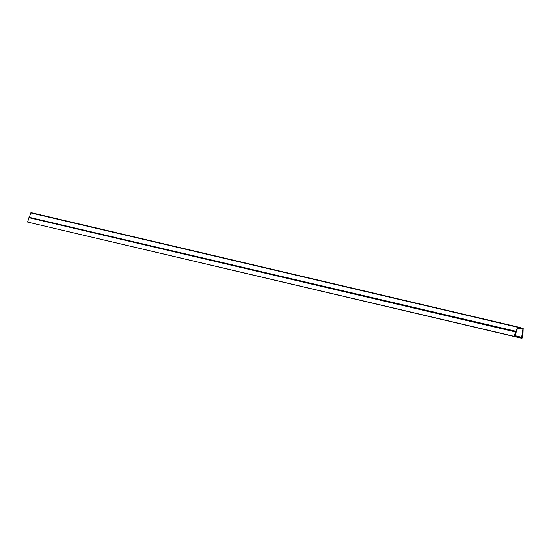 <?xml version="1.0" encoding="UTF-8"?>
<svg xmlns="http://www.w3.org/2000/svg" width="551" height="551" viewBox="0 0 551 551"><rect width="100%" height="100%" fill="white"/><g stroke="black" fill="none" stroke-linecap="round" stroke-linejoin="round"><path stroke-width="0.83" d="M522.947 328.968A15.979 12.136 -76.8 0 1 520.454 328.727A15.979 12.136 -76.8 0 1 517.788 327.645L514.909 335.89L517.217 336.179L517.12 336.551L514.248 336.358L515.619 331.544L517.864 326.984A15.366 11.667 103.2 0 0 520.599 328.127A15.366 11.667 103.2 0 0 523.181 328.348L523.037 333.445L522.004 338.348L519.379 337.129L519.476 336.757L521.639 337.618L522.947 328.968M514.992 335.655L517.217 336.179M515.764 332.019L29.065 217.721L27.55 222.053L514.248 336.358M29.065 217.721L28.921 217.239L515.619 331.544M28.921 217.239L516.011 331.296M29.313 216.998L31.097 212.652L517.72 326.95M34.561 223.699L522.004 338.348M516.824 336.53L519.379 337.129M517.203 336.227L519.476 336.757M30.739 212.906L517.437 327.211M518.188 327.177L523.181 328.348M520.454 328.727L517.637 328.065M517.795 326.957L31.097 212.652M523.243 328.355L518.154 327.163"/></g></svg>
